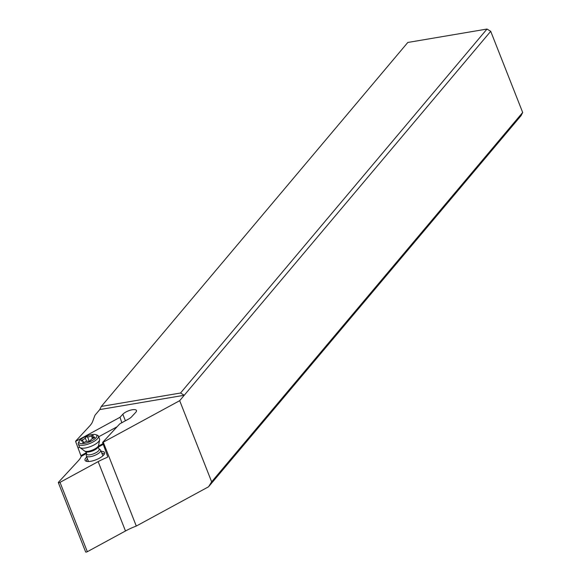 <?xml version="1.0" encoding="UTF-8"?>
<svg xmlns="http://www.w3.org/2000/svg" width="581" height="581" viewBox="0 0 581 581"><rect width="100%" height="100%" fill="white"/><g stroke="black" fill="none" stroke-linecap="round" stroke-linejoin="round"><path stroke-width="0.87" d="M86.62 453.434L81.18 456.39A30.887 10.422 158.5 0 1 78.246 460.856L58.441 482.288A1.235 0.414 -21.5 0 0 58.325 482.593A1.235 0.414 -21.5 0 0 60.01 482.353L98.16 461.626L125.481 530.983A30.887 10.422 -21.5 0 1 136.295 526.052L208.543 486.798L521.106 115.612L522.675 112.46L490.713 31.309L487.009 29.05L180.531 393.017L184.235 395.269L179.682 400.679L211.644 481.831L522.675 112.46M125.481 530.983L87.332 551.703A1.235 0.414 158.5 0 1 85.639 551.95L58.325 482.593M98.16 461.626A30.887 10.422 158.5 0 1 107.194 457.392L107.71 456.833M101.109 451.372A10.502 3.544 158.5 0 1 104.391 454.022A10.502 3.544 158.5 0 1 103.781 454.916A10.502 3.544 158.5 0 1 90.738 461.27A10.502 3.544 158.5 0 1 86.155 461.212A10.502 3.544 158.5 0 1 85.828 457.959A10.502 3.544 158.5 0 1 86.743 457.029M180.531 393.017L101.326 406.424L99.758 409.576L94.964 415.262L92.546 421.704A30.887 10.422 158.5 0 1 89.685 425.982L75.675 441.132A30.887 10.422 158.5 0 1 75.61 441.422L119.998 417.303L122.823 414.246A7.72 2.607 158.5 0 1 132.25 409.765A7.72 2.607 158.5 0 1 136.441 410.484A7.72 2.607 158.5 0 1 135.693 412.387L131.553 416.867A7.72 2.607 158.5 0 1 128.481 419.104L119.817 423.81L102.583 442.461L107.681 456.572M102.583 442.461A30.887 10.422 158.5 0 1 103.265 442.199L179.682 400.679M136.295 526.052L103.265 442.199M99.758 409.576L184.235 395.269L490.713 31.309M101.326 406.424L407.804 42.464L487.009 29.05M208.543 486.798L211.644 481.831M81.18 456.39L75.61 441.422M121.828 422.714L119.998 417.303M78.079 447.973L79.561 447.167M98.683 436.774L117.057 426.795M87.005 461.423A9.267 3.123 158.5 0 1 86.613 460.915A9.267 3.123 158.5 0 1 87.31 458.859A9.267 3.123 158.5 0 1 87.419 458.743M101.784 453.078A9.267 3.123 158.5 0 1 103.854 454.124A9.267 3.123 158.5 0 1 103.912 454.763M86.598 453.616L86.271 455.373A7.72 2.607 -21.5 0 0 86.308 455.932A7.72 2.607 -21.5 0 0 91.173 456.528A7.72 2.607 -21.5 0 0 98.632 453.303A7.72 2.607 -21.5 0 0 100.68 450.275A7.72 2.607 -21.5 0 0 100.324 449.832L98.886 448.772L98.196 446.825A6.892 2.324 158.5 0 1 96.359 448.902A6.892 2.324 158.5 0 1 85.777 451.72L86.598 453.616A6.747 2.28 -21.5 0 0 90.273 454.741A6.747 2.28 -21.5 0 0 97.405 451.807A6.747 2.28 -21.5 0 0 98.886 448.772M79.953 447.588L84.535 450.965A7.72 2.607 -21.5 0 0 84.652 451.045A7.72 2.607 -21.5 0 0 96.497 447.893A7.72 2.607 -21.5 0 0 98.559 445.562A7.72 2.607 -21.5 0 0 98.588 445.431L99.634 439.839A10.807 3.646 158.5 0 1 96.707 443.288A10.807 3.646 158.5 0 1 79.953 447.588A10.807 3.646 158.5 0 1 79.459 446.971L78.326 444.08A10.807 3.646 -21.5 0 0 85.131 444.915A10.807 3.646 -21.5 0 0 95.567 440.398A10.807 3.646 -21.5 0 0 98.436 436.157A10.807 3.646 -21.5 0 0 97.288 435.205L95.843 434.69A9.572 3.232 -21.5 0 0 81.587 438.793A9.572 3.232 -21.5 0 0 79.212 441.24A9.572 3.232 -21.5 0 0 83.577 443.55A9.572 3.232 -21.5 0 0 94.318 439.287A9.572 3.232 -21.5 0 0 95.843 434.69M79.212 441.24L78.515 442.606A10.807 3.646 -21.5 0 0 78.326 444.08M82.792 442.141A3.116 1.053 -21.5 0 0 83.119 441.349A3.116 1.053 -21.5 0 0 81.739 441.015A1.336 0.45 158.5 0 1 81.151 440.87A1.336 0.45 158.5 0 1 81.5 440.347A1.336 0.45 158.5 0 1 82.357 439.911A3.116 1.053 -21.5 0 0 84.347 438.902A3.116 1.053 -21.5 0 0 85.204 437.842A1.336 0.45 158.5 0 1 85.567 437.391A1.336 0.45 158.5 0 1 87.52 436.81A3.116 1.053 -21.5 0 0 91.413 435.866A1.336 0.45 158.5 0 1 93.258 435.597A1.336 0.45 158.5 0 1 93.12 435.932A3.116 1.053 -21.5 0 0 92.793 436.73A3.116 1.053 -21.5 0 0 94.166 437.065A1.336 0.45 158.5 0 1 94.761 437.21A1.336 0.45 158.5 0 1 94.405 437.733A1.336 0.45 158.5 0 1 93.548 438.168A3.116 1.053 -21.5 0 0 91.558 439.178A3.116 1.053 -21.5 0 0 90.709 440.238A1.336 0.45 158.5 0 1 90.338 440.688A1.336 0.45 158.5 0 1 88.385 441.269A3.116 1.053 -21.5 0 0 84.492 442.206A1.336 0.45 158.5 0 1 82.647 442.482A1.336 0.45 158.5 0 1 82.792 442.141L82.981 442.635M98.436 436.157L99.576 439.047A10.807 3.646 158.5 0 1 99.634 439.839M87.332 551.703L60.01 482.353M103.215 444.414L98.138 447.174M122.823 414.246L125.394 420.775M102.968 443.644L98.392 446.128M86.482 452.599L81.064 455.54M94.166 437.065L94.427 437.718M91.413 435.866L92.495 438.611M87.52 436.81L89.249 441.197M85.204 437.842L86.598 441.386M82.357 439.911L82.822 441.088M102.873 455.838L100.68 450.275M88.501 461.503L86.308 455.932M85.777 451.72L84.652 451.045M98.196 446.825L98.559 445.562M92.793 436.73L93.381 438.227M83.119 441.349L83.599 442.562"/></g></svg>
